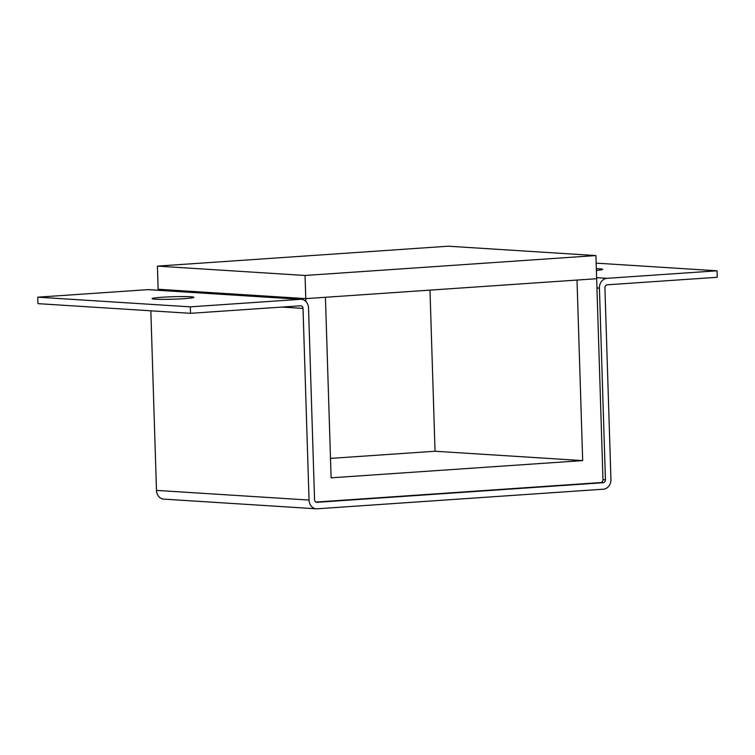 <?xml version="1.0" encoding="UTF-8"?>
<svg xmlns="http://www.w3.org/2000/svg" width="755" height="755" viewBox="0 0 755 755"><rect width="100%" height="100%" fill="white"/><g stroke="black" fill="none" stroke-linecap="round" stroke-linejoin="round"><path stroke-width="1.13" d="M596.403 270.432A20.876 1.236 -1.8 0 0 602.669 269.346A20.876 1.236 -1.8 0 0 596.346 268.657M184.069 298.678A20.876 1.236 -1.8 0 0 193.865 297.319A20.876 1.236 -1.8 0 0 183.088 296.573A20.876 1.236 -1.8 0 0 161.919 297.272A20.876 1.236 -1.8 0 0 152.123 298.631A20.876 1.236 -1.8 0 0 162.901 299.376A20.876 1.236 -1.8 0 0 184.069 298.678M596.167 263.136L717.042 270.8L717.25 277.283L607.19 284.814A2.784 2.359 93.6 0 0 604.915 287.759L610.937 479.406A9.277 7.861 -86.4 0 1 603.368 489.202L317.204 508.785A9.277 7.861 -86.4 0 1 316.317 508.794A9.277 7.861 -86.4 0 1 309.05 500.065L156.483 490.391L150.84 310.815M596.629 277.68L606.982 278.331L717.042 270.8M606.982 278.331A9.277 7.861 93.6 0 0 599.413 288.127L605.434 479.784A2.784 2.359 -86.4 0 1 603.16 482.728L316.996 502.311A2.784 2.359 -86.4 0 1 314.552 499.687L308.531 308.04A9.277 7.861 93.6 0 0 301.254 299.31A9.277 7.861 93.6 0 0 300.377 299.32L147.81 289.646A9.277 7.861 -86.4 0 1 148.697 289.637L301.254 299.31M190.307 306.851L190.515 313.325L37.958 303.652L37.75 297.177L190.307 306.851L300.377 299.32M190.515 313.325L300.575 305.794A2.784 2.359 93.6 0 1 303.019 308.418L309.05 500.065M37.75 297.177L147.81 289.646M156.483 490.391A9.277 7.861 93.6 0 0 163.76 499.121L316.317 508.794M305.869 301.49L305.775 298.621L325.433 297.281L331.105 477.821L582.681 460.607L435.04 451.245L330.492 458.398M315.883 502.056L600.706 482.568A2.784 2.359 93.6 0 0 602.971 479.633L596.658 278.718L305.775 298.621L158.135 289.259L158.163 290.241M582.681 460.607L577.009 280.058L596.658 278.718L595.931 255.567L305.048 275.471L305.775 298.621L158.135 289.259L157.408 266.119L305.048 275.471M429.982 290.118L435.04 451.245M595.931 255.567L448.291 246.206L157.408 266.119M599.413 288.127L596.95 287.976M602.971 479.633L605.434 479.784M281.908 307.077L303.019 308.418M600.706 482.568L603.16 482.728M316.996 502.311L316.468 502.273"/></g></svg>
